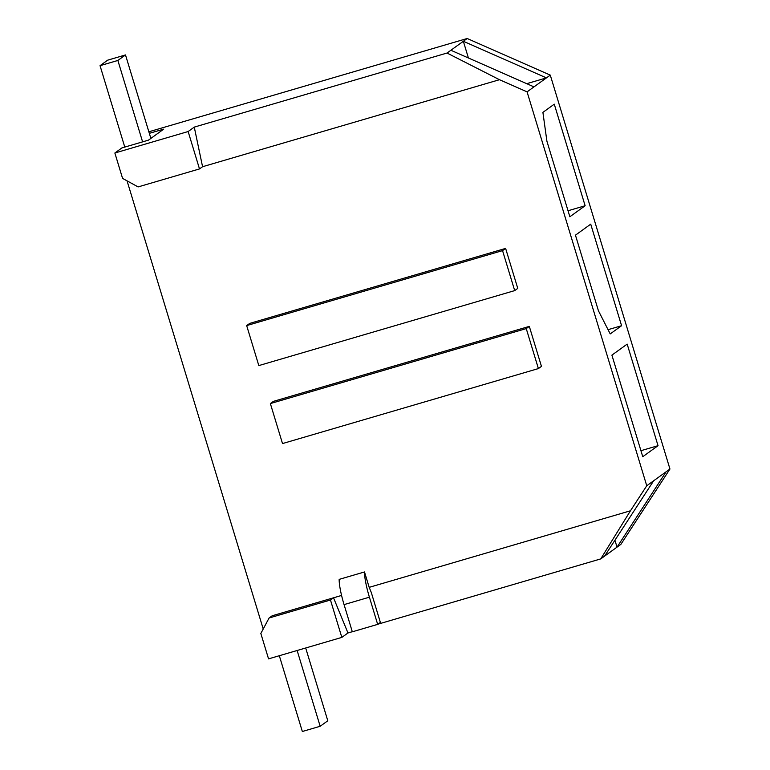 <?xml version="1.0" encoding="UTF-8"?>
<svg xmlns="http://www.w3.org/2000/svg" width="770" height="770" viewBox="0 0 770 770"><rect width="100%" height="100%" fill="white"/><g stroke="black" fill="none" stroke-linecap="round" stroke-linejoin="round"><path stroke-width="1.16" d="M149.322 133.345L163.702 129.139L148.437 140.159L121.891 147.936L114.865 153.009L188.14 131.535L199.497 168.928L138.1 186.917L122.574 178.399L114.865 153.009M529.308 326.384L273.427 401.363L270.366 403.576L526.247 328.597L529.308 326.384L541.454 366.366L538.394 368.58L526.247 328.597M505.621 248.402L249.74 323.39L246.669 325.594L502.55 250.616L505.621 248.402L517.767 288.394L514.697 290.608L502.55 250.616M352.294 631.708L347.963 632.979L333.535 597.799L341.572 595.441M364.508 571.956L339.156 579.387A27.21 4.553 -106.3 0 0 344.065 604.614L352.323 631.804L377.675 624.374L369.408 597.183A27.21 4.553 -106.3 0 1 364.508 571.956L369.186 587.346L630.447 510.789L646.752 485.764L527.075 91.861L499.48 79.705L202.568 166.715L199.497 168.928M127.06 180.863L263.225 629.013M330.474 600.013L333.535 597.799L272.147 615.788L269.077 618.002L260.838 633.479L268.557 658.87L341.832 637.396L330.474 600.013L269.077 618.002M630.447 510.789L600.735 558.904L377.926 624.191M377.675 624.374L380.38 622.429L372.122 595.229A8.374 1.396 73.7 0 1 371.477 592.938L369.186 587.346M669.958 469.017L666.108 471.789L617.03 547.143L620.88 544.361L669.958 469.017L550.281 75.123L467.188 38.5L447.043 53.034L499.48 79.705M148.851 131.785L467.188 38.5M202.568 166.715L194.271 127.108L188.14 131.535M194.271 127.108L447.043 53.034M468.41 57.981L463.338 41.272L546.431 77.895L527.075 91.861M550.281 75.123L546.431 77.895L526.719 83.67M614.932 540.242L617.03 547.143L600.735 558.904M347.963 632.979L341.832 637.396M554.275 104.171L542.908 112.372L546.902 141.189L569.858 216.765L585.133 205.744L554.275 104.171M590.725 224.147L575.45 235.168L598.415 310.743L610.215 333.92L621.582 325.72L590.725 224.147M627.175 344.113L611.9 355.134L642.757 456.706L658.032 445.686L627.175 344.113M666.108 471.789L646.752 485.764M450.893 50.262L533.985 86.875M653.663 480.769L604.585 556.123M658.032 445.686L640.938 450.691M621.582 325.72L608.059 329.675M585.133 205.744L568.039 210.759M514.697 290.608L258.816 365.586L246.669 325.594M538.394 368.58L282.513 443.568L270.366 403.576M297.133 650.496L320.166 726.274L302.341 731.5L279.317 655.722M305.69 647.994L327.799 720.768L320.166 726.274M117.868 60.455L125.5 54.94L107.675 60.166L100.042 65.681L117.868 60.455L142.604 141.863M125.5 54.94L150.862 138.408M124.778 147.089L100.042 65.681M369.408 597.183L344.065 604.614"/></g></svg>

